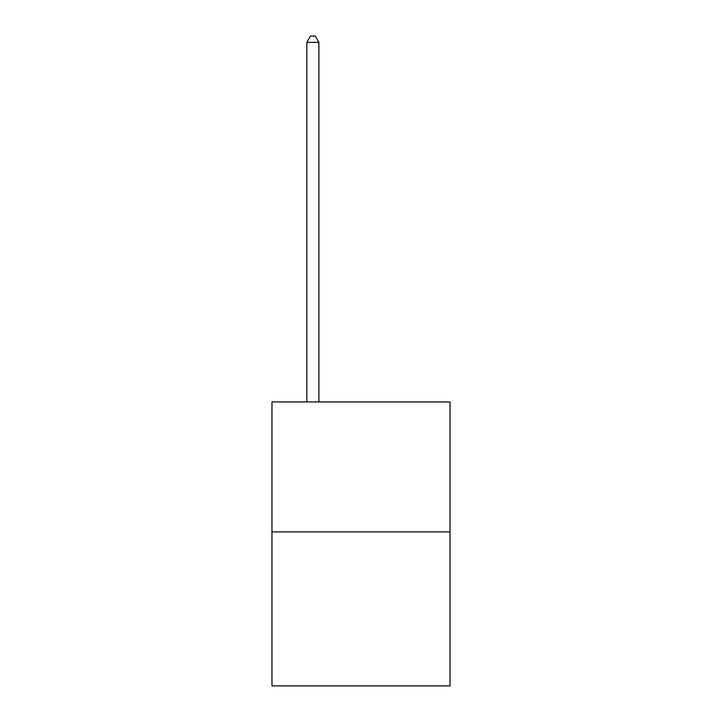 <?xml version="1.0" encoding="UTF-8"?>
<svg xmlns="http://www.w3.org/2000/svg" width="722" height="722" viewBox="0 0 722 722"><rect width="100%" height="100%" fill="white"/><g stroke="black" fill="none" stroke-linecap="round" stroke-linejoin="round"><path stroke-width="1.08" d="M450.032 531.897L450.032 401.955L271.968 401.955L271.968 685.9L450.032 685.9L450.032 531.897L271.968 531.897M318.889 401.955L318.889 42.354L306.859 42.354L306.859 401.955M306.859 42.354L310.469 36.1L315.279 36.1L318.889 42.354"/></g></svg>
